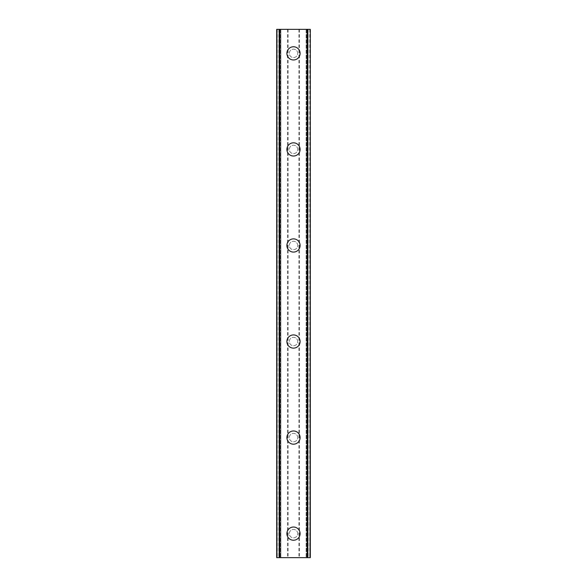<?xml version="1.0" encoding="UTF-8"?>
<svg xmlns="http://www.w3.org/2000/svg" width="587" height="587" viewBox="0 0 587 587"><rect width="100%" height="100%" fill="white"/><g stroke="black" fill="none" stroke-linecap="round" stroke-linejoin="round"><path stroke-width="0.44" stroke-dasharray="2.94 2.2" d="M297.704 533.634A4.204 4.204 0 0 0 293.5 529.437A4.204 4.204 0 0 0 289.296 533.634A4.204 4.204 0 0 0 293.5 537.839A4.204 4.204 0 0 0 297.704 533.634A4.204 4.204 0 0 0 293.5 529.437A4.204 4.204 0 0 0 289.296 533.634A4.204 4.204 0 0 0 293.5 537.839A4.204 4.204 0 0 0 297.704 533.634M286.896 533.634A6.604 6.604 0 0 1 293.5 527.031A6.604 6.604 0 0 1 300.104 533.634A6.604 6.604 0 0 0 293.5 527.031A6.604 6.604 0 0 0 286.896 533.634A6.604 6.604 0 0 0 293.5 540.238A6.604 6.604 0 0 0 300.104 533.634A6.604 6.604 0 0 0 293.5 527.031A6.604 6.604 0 0 0 286.896 533.634A6.604 6.604 0 0 0 293.5 540.238A6.604 6.604 0 0 0 300.104 533.634A6.604 6.604 0 0 1 293.5 540.238A6.604 6.604 0 0 1 286.896 533.634M297.704 437.579A4.204 4.204 0 0 0 293.5 433.382A4.204 4.204 0 0 0 289.296 437.579A4.204 4.204 0 0 0 293.5 441.784A4.204 4.204 0 0 0 297.704 437.579A4.204 4.204 0 0 0 293.5 433.382A4.204 4.204 0 0 0 289.296 437.579A4.204 4.204 0 0 0 293.5 441.784A4.204 4.204 0 0 0 297.704 437.579M286.896 437.579A6.604 6.604 0 0 1 293.5 430.975A6.604 6.604 0 0 1 300.104 437.579A6.604 6.604 0 0 0 293.5 430.975A6.604 6.604 0 0 0 286.896 437.579A6.604 6.604 0 0 0 293.5 444.183A6.604 6.604 0 0 0 300.104 437.579A6.604 6.604 0 0 0 293.5 430.975A6.604 6.604 0 0 0 286.896 437.579A6.604 6.604 0 0 0 293.5 444.183A6.604 6.604 0 0 0 300.104 437.579A6.604 6.604 0 0 1 293.5 444.183A6.604 6.604 0 0 1 286.896 437.579M297.704 341.524A4.204 4.204 0 0 0 293.5 337.327A4.204 4.204 0 0 0 289.296 341.524A4.204 4.204 0 0 0 293.5 345.728A4.204 4.204 0 0 0 297.704 341.524A4.204 4.204 0 0 0 293.5 337.327A4.204 4.204 0 0 0 289.296 341.524A4.204 4.204 0 0 0 293.5 345.728A4.204 4.204 0 0 0 297.704 341.524M286.896 341.524A6.604 6.604 0 0 1 293.5 334.92A6.604 6.604 0 0 1 300.104 341.524A6.604 6.604 0 0 0 293.5 334.92A6.604 6.604 0 0 0 286.896 341.524A6.604 6.604 0 0 0 293.5 348.128A6.604 6.604 0 0 0 300.104 341.524A6.604 6.604 0 0 0 293.5 334.92A6.604 6.604 0 0 0 286.896 341.524A6.604 6.604 0 0 0 293.5 348.128A6.604 6.604 0 0 0 300.104 341.524A6.604 6.604 0 0 1 293.5 348.128A6.604 6.604 0 0 1 286.896 341.524M297.704 245.476A4.204 4.204 0 0 0 293.5 241.272A4.204 4.204 0 0 0 289.296 245.476A4.204 4.204 0 0 0 293.5 249.673A4.204 4.204 0 0 0 297.704 245.476A4.204 4.204 0 0 0 293.5 241.272A4.204 4.204 0 0 0 289.296 245.476A4.204 4.204 0 0 0 293.5 249.673A4.204 4.204 0 0 0 297.704 245.476M286.896 245.476A6.604 6.604 0 0 1 293.5 238.872A6.604 6.604 0 0 1 300.104 245.476A6.604 6.604 0 0 0 293.5 238.872A6.604 6.604 0 0 0 286.896 245.476A6.604 6.604 0 0 0 293.5 252.08A6.604 6.604 0 0 0 300.104 245.476A6.604 6.604 0 0 0 293.5 238.872A6.604 6.604 0 0 0 286.896 245.476A6.604 6.604 0 0 0 293.5 252.08A6.604 6.604 0 0 0 300.104 245.476A6.604 6.604 0 0 1 293.5 252.08A6.604 6.604 0 0 1 286.896 245.476M297.704 149.421A4.204 4.204 0 0 0 293.5 145.216A4.204 4.204 0 0 0 289.296 149.421A4.204 4.204 0 0 0 293.5 153.618A4.204 4.204 0 0 0 297.704 149.421A4.204 4.204 0 0 0 293.5 145.216A4.204 4.204 0 0 0 289.296 149.421A4.204 4.204 0 0 0 293.5 153.618A4.204 4.204 0 0 0 297.704 149.421M286.896 149.421A6.604 6.604 0 0 1 293.5 142.817A6.604 6.604 0 0 1 300.104 149.421A6.604 6.604 0 0 0 293.5 142.817A6.604 6.604 0 0 0 286.896 149.421A6.604 6.604 0 0 0 293.5 156.025A6.604 6.604 0 0 0 300.104 149.421A6.604 6.604 0 0 0 293.5 142.817A6.604 6.604 0 0 0 286.896 149.421A6.604 6.604 0 0 0 293.5 156.025A6.604 6.604 0 0 0 300.104 149.421A6.604 6.604 0 0 1 293.5 156.025A6.604 6.604 0 0 1 286.896 149.421M297.704 53.366A4.204 4.204 0 0 0 293.5 49.161A4.204 4.204 0 0 0 289.296 53.366A4.204 4.204 0 0 0 293.5 57.563A4.204 4.204 0 0 0 297.704 53.366A4.204 4.204 0 0 0 293.5 49.161A4.204 4.204 0 0 0 289.296 53.366A4.204 4.204 0 0 0 293.5 57.563A4.204 4.204 0 0 0 297.704 53.366M286.896 53.366A6.604 6.604 0 0 1 293.5 46.762A6.604 6.604 0 0 1 300.104 53.366A6.604 6.604 0 0 0 293.5 46.762A6.604 6.604 0 0 0 286.896 53.366A6.604 6.604 0 0 0 293.5 59.969A6.604 6.604 0 0 0 300.104 53.366A6.604 6.604 0 0 0 293.5 46.762A6.604 6.604 0 0 0 286.896 53.366A6.604 6.604 0 0 0 293.5 59.969A6.604 6.604 0 0 0 300.104 53.366A6.604 6.604 0 0 1 293.5 59.969A6.604 6.604 0 0 1 286.896 53.366M297.191 29.35L294.41 29.357L297.191 29.35M294.41 29.35L297.55 29.357L294.41 29.357M292.245 29.35L291.878 29.357L292.245 29.35M291.724 29.35L291.196 29.35L291.724 29.357M291.196 29.35L290.154 29.35L291.196 29.357M290.154 29.35L289.626 29.35L290.154 29.357M289.362 29.35L290.125 29.35L289.362 29.357M290.125 29.35L291.805 29.35L290.125 29.357M291.805 29.35L288.848 29.35L291.805 29.357M288.848 29.35L292.568 29.35L288.848 29.357M308.16 29.35L308.16 557.65L310.31 557.65L310.31 29.35L310.31 557.65L306.106 557.65L310.31 557.65L310.31 29.35L276.69 29.35L276.69 557.65L280.366 557.65L276.976 557.65M276.976 29.35L280.894 29.35L276.69 29.35L276.69 557.65L308.16 557.65M289.809 557.65L292.59 557.643L289.809 557.65M292.59 557.65L289.45 557.643L292.59 557.643M295.07 557.65L295.665 557.643L295.07 557.65M295.599 557.65L296.362 557.65L295.599 557.643M296.442 557.65L295.665 557.65L296.442 557.643M280.894 557.65L280.366 557.65L280.894 557.65L280.894 29.35L280.894 557.65M278.84 29.35L278.84 557.65M287.491 29.35L287.491 557.65M276.69 29.35L276.69 557.65L276.69 29.35M279.39 29.35L279.39 557.65M279.199 29.35L279.199 557.65M307.801 29.35L307.801 557.65M307.61 29.35L307.61 557.65M306.106 29.35L306.106 557.65L306.106 29.35M299.509 29.35L299.509 557.65M298.9 29.35L298.9 557.65M288.1 29.35L288.1 557.65M277.218 29.35L277.218 557.65M280.366 29.35L280.366 557.65L280.366 29.35M310.024 29.35L310.024 557.65M306.634 29.35L306.634 557.65L306.634 29.35M309.782 29.35L309.782 557.65"/><path stroke-width="0.88" d="M286.896 533.634A6.604 6.604 0 0 1 293.5 527.031A6.604 6.604 0 0 1 300.104 533.634A6.604 6.604 0 0 1 293.5 540.238A6.604 6.604 0 0 1 286.896 533.634M286.896 437.579A6.604 6.604 0 0 1 293.5 430.975A6.604 6.604 0 0 1 300.104 437.579A6.604 6.604 0 0 1 293.5 444.183A6.604 6.604 0 0 1 286.896 437.579M286.896 341.524A6.604 6.604 0 0 1 293.5 334.92A6.604 6.604 0 0 1 300.104 341.524A6.604 6.604 0 0 1 293.5 348.128A6.604 6.604 0 0 1 286.896 341.524M286.896 245.476A6.604 6.604 0 0 1 293.5 238.872A6.604 6.604 0 0 1 300.104 245.476A6.604 6.604 0 0 1 293.5 252.08A6.604 6.604 0 0 1 286.896 245.476M286.896 149.421A6.604 6.604 0 0 1 293.5 142.817A6.604 6.604 0 0 1 300.104 149.421A6.604 6.604 0 0 1 293.5 156.025A6.604 6.604 0 0 1 286.896 149.421M286.896 53.366A6.604 6.604 0 0 1 293.5 46.762A6.604 6.604 0 0 1 300.104 53.366A6.604 6.604 0 0 1 293.5 59.969A6.604 6.604 0 0 1 286.896 53.366M310.061 29.35L276.69 29.35L276.69 557.65L310.31 557.65L310.31 29.35L310.061 557.65M276.939 29.35L276.939 557.65M279.185 29.35L279.185 557.65M279.83 29.35L279.83 557.65M307.17 29.35L307.17 557.65M307.815 29.35L307.815 557.65M279.287 29.35L279.287 557.65M307.713 29.35L307.713 557.65M276.69 29.35L276.69 557.65M310.31 29.35L310.31 557.65"/></g></svg>
